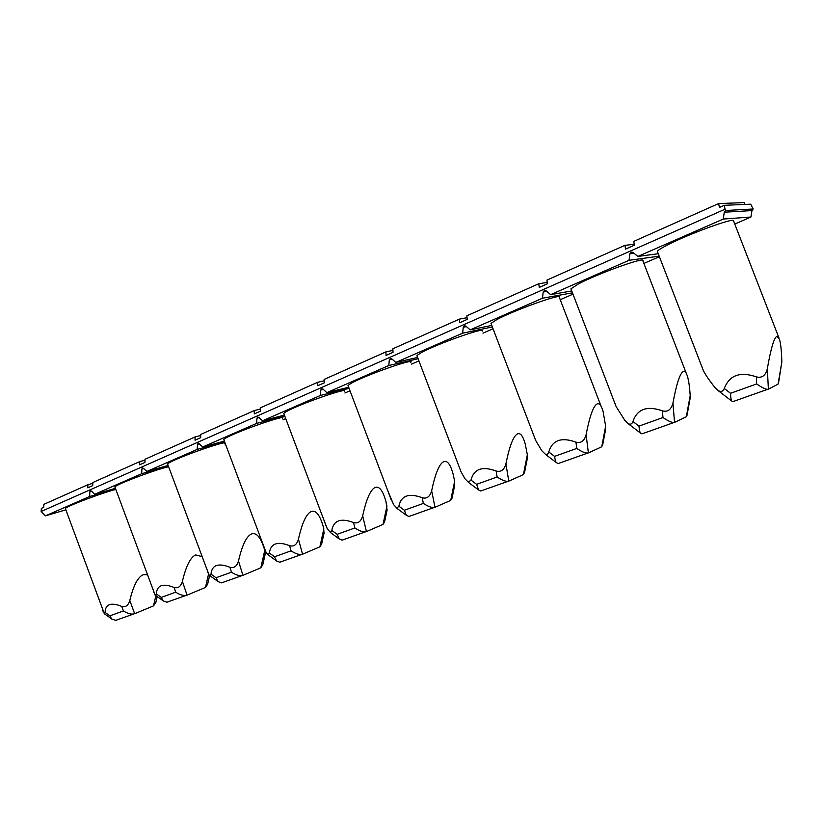 <?xml version="1.0" encoding="UTF-8"?>
<svg xmlns="http://www.w3.org/2000/svg" width="823" height="823" viewBox="0 0 823 823"><rect width="100%" height="100%" fill="white"/><g stroke="black" fill="none" stroke-linecap="round" stroke-linejoin="round"><path stroke-width="1.23" d="M91.723 491.31L89.81 491.856L89.656 496.495L45.481 515.846L41.15 511.464L725.073 209.207L725.577 210.503L753.179 209.001L750.689 204.186L724.25 205.308L725.073 209.207M89.81 491.856L90.458 490.765L91.528 491.094L94.614 494.325L141.679 473.719L141.885 468.904L142.585 467.762L146.967 471.404L197.211 449.399L197.479 444.399L198.24 443.196L202.859 446.93L256.622 423.392L256.961 418.177L257.784 416.922L262.671 420.738L320.322 395.493L320.744 390.071L321.649 388.744L322.997 389.073L326.824 392.653L388.816 365.505L389.32 359.846L390.328 358.447L391.738 358.777L395.801 362.439L462.639 333.181L463.256 327.256L464.367 325.774L465.869 326.103L470.19 329.869L542.46 298.224L543.19 292.021L544.445 290.447L546.019 290.776L550.628 294.644L629.029 260.315L629.904 253.803L631.334 252.116L632.969 252.455L637.907 256.426L723.242 219.062L724.271 212.211L725.577 210.503M724.25 205.308L719.436 207.447L718.633 203.569L744.095 202.602L745.124 204.423M41.15 511.464L41.356 508.419L43.691 507.38L43.897 504.334L87.917 484.716L87.752 487.823L92.701 485.632L92.855 482.515L139.756 461.61L139.643 464.789L144.92 462.454L145.013 459.265L195.072 436.951L195.03 440.212L200.668 437.713L200.699 434.441L254.245 410.574L254.276 413.907L260.315 411.233L260.263 407.889L317.678 382.294L317.801 385.709L324.283 382.839L324.149 379.413L385.874 351.905L386.09 355.402L393.065 352.306L392.828 348.798L459.357 319.139L459.697 322.739L467.217 319.396L466.867 315.795L538.787 283.729L539.26 287.422L547.408 283.801L546.925 280.108L624.924 245.336L625.542 249.122L634.399 245.192L633.761 241.396L718.633 203.569M45.481 515.846L65.85 509.838M89.656 496.495L115.662 488.996M115.827 489.448C104.5 492.072 70.15 504.859 65.768 508.089L65.552 509.036M168.653 466.816C160.197 468.071 121.331 482.34 115.601 486.3L115.097 487.494M141.679 473.719L168.417 466.199M94.614 494.325L115.415 488.337M146.967 471.404L168.149 465.468M225.697 444.667L225.111 444.924M197.211 449.399L224.669 441.93M224.638 443.648C231.109 438.7 177.953 457.115 168.684 463.092L167.553 463.884L167.82 464.584M282.433 418.444C288.719 413.413 236.057 431.694 225.379 438.309L223.733 439.441L224.01 440.171M202.859 446.93L224.36 441.097M285.746 418.65L282.968 419.843M256.622 423.392L284.758 416.037M344.312 391.429C350.289 386.357 298.224 404.505 286.044 411.788L283.75 413.352L284.038 414.113M262.671 420.738L284.408 415.09M350.001 390.791L344.909 393.003M320.322 395.493L349.086 388.363M410.718 362.398C416.273 357.357 364.898 375.35 351.123 383.343L347.985 385.452L348.273 386.213M326.824 392.653L348.674 387.263M418.938 360.916L411.397 364.188M388.816 365.505L418.105 358.735M482.196 331.134C487.154 326.175 436.55 344.024 421.098 352.748L416.891 355.546L417.179 356.287M493.059 328.789L482.967 333.161M462.639 333.181L492.36 326.957M395.801 362.439L417.611 357.449M470.19 329.869L491.763 325.414M572.973 294.161L560.226 299.685M542.46 298.224L572.469 292.834M601.047 406.14L559.331 297.35C563.518 292.556 513.768 310.281 496.567 319.756L491.012 323.429L491.269 324.118M550.628 294.644L571.738 290.931M659.398 256.704L643.884 263.422M629.029 260.315L659.182 256.159M686.248 373.282L642.835 260.726C646.065 256.21 597.22 273.822 578.199 284.069L570.936 288.842L571.152 289.418M723.242 219.062L750.936 217.025L734.764 224.041M637.907 256.426L658.246 253.731M778.887 337.728L733.54 220.903C735.608 216.778 687.678 234.308 666.764 245.357C660.869 248.412 657.742 250.449 657.371 251.478L657.536 251.9M103.287 610.872L100.457 603.238M102.608 610.388L104.459 613.865L105.077 612.425C105.365 604.082 110.92 602.076 121.732 606.407C125.538 607.518 128.223 605.543 129.797 600.502L134.674 613.711L153.489 605.893L155.845 602.487M147.533 574.721L143.233 574.691C137.883 576.954 133.408 585.554 129.797 600.502M116.979 619.976L116.393 620.192M115.755 620.336L111.743 619.071L109.85 615.82L105.077 612.425M121.732 606.407L123.44 610.944C127.637 613.567 131.166 614.544 134.036 613.865L115.765 620.347M87.917 484.716L92.814 483.358M139.756 461.61L144.982 460.201M195.072 436.951L200.689 435.501M254.245 410.574L260.284 409.082M317.678 382.294L324.2 380.782M385.874 351.905L392.941 350.392M459.357 319.139L467.053 317.688M538.787 283.729L547.233 282.423M624.924 245.336L634.255 244.318M207.653 584.217L205.483 587.437L187.058 595.152L182.397 581.377C186.029 565.987 190.473 557.171 195.709 554.949L202.16 556.615M156.349 593.887C156.946 585.163 162.851 583.023 174.095 587.468L175.721 592.2C180.031 594.916 183.601 595.945 186.43 595.296L166.976 602.189L163.191 600.924L161.246 597.395L156.349 593.887L155.794 595.471L155.197 595.152L150.681 583.198M168.17 601.839L167.604 602.045M174.095 587.468C178.035 588.61 180.803 586.583 182.397 581.377M262.804 564.773L260.829 567.788L242.908 575.359L238.495 560.988C242.147 545.124 246.53 536.092 251.632 533.911C256.735 532.327 261.107 537.8 264.759 550.35L265.078 554.321M210.997 574.125C211.933 564.99 218.239 562.706 229.926 567.273L231.469 572.211C235.892 575.03 239.503 576.121 242.291 575.503L221.541 582.859L218.013 581.594L216.027 577.756L210.997 574.125L210.204 575.812L209.021 574.876L204.135 561.903M222.714 582.509L222.148 582.715M229.926 567.273C234.02 568.446 236.88 566.347 238.495 560.988M321.649 544.065L319.89 546.811L302.566 554.218L298.451 539.199C302.123 522.821 306.423 513.573 311.351 511.443C316.125 509.951 320.188 515.383 323.552 527.738L324.025 532.872M269.358 553.015C270.685 543.437 277.433 540.999 289.603 545.69L291.044 550.854C295.601 553.776 299.243 554.939 301.969 554.352L279.789 562.212L276.549 560.977L274.532 556.78L269.358 553.015L268.267 554.825L266.189 552.686L261.138 539.26M280.921 561.883L280.376 562.078M289.603 545.69C293.862 546.894 296.805 544.733 298.451 539.199M384.578 521.926L383.034 524.395L366.441 531.586L362.676 515.846C366.358 498.933 370.556 489.448 375.288 487.391C379.454 486.043 383.045 490.868 386.049 501.886L387.067 509.9M331.823 530.424C333.603 520.362 340.845 517.739 353.54 522.564L354.857 527.975C359.538 531.02 363.21 532.255 365.875 531.699L342.101 540.135L339.179 538.942L337.152 534.322L331.823 530.424L330.352 532.347L327.266 528.726L322.05 515.157M343.191 539.816L342.666 540.011M353.54 522.564C357.964 523.809 361.019 521.566 362.676 515.846M452.012 498.224L450.263 500.6L434.997 507.287L431.653 490.775C435.326 473.287 439.41 463.555 443.885 461.59C447.424 460.386 450.49 464.532 453.082 474.007L454.656 481.208L454.635 485.2M398.857 506.176C401.151 495.59 408.928 492.771 422.189 497.74L423.372 503.419C428.197 506.577 431.89 507.904 434.451 507.4L408.918 516.453L406.356 515.321L404.35 510.239L398.857 506.176L396.892 508.213L393.6 504.612L387.294 489.459M422.189 497.74C426.808 499.016 429.966 496.691 431.653 490.775M524.467 472.762L522.996 474.778L508.768 481.146L505.919 463.781C509.581 445.685 513.501 435.696 517.667 433.824C520.548 432.795 523.068 436.169 525.218 443.936L527.348 454.738L527.245 458.586M470.972 480.097C473.842 468.925 482.227 465.89 496.115 471.003L497.133 476.98C502.102 480.272 505.806 481.692 508.254 481.239L480.755 490.992L478.575 489.963L476.63 484.325L470.972 480.097L468.369 482.237L464.913 478.688L461.024 471.754L457.321 462.012M496.115 471.003C500.94 472.32 504.211 469.912 505.919 463.781M602.549 445.325L601.356 446.961L588.383 452.938L586.099 434.637C589.741 415.872 593.465 405.626 597.272 403.877C599.473 403.044 601.428 405.595 603.115 411.541L605.646 426.232L605.481 429.812M548.756 451.961C552.305 440.14 561.368 436.869 575.946 442.136L576.758 448.432C581.882 451.868 585.595 453.401 587.9 453.01L558.2 463.544L556.441 462.639C555.659 461.888 555.052 459.8 554.599 456.374L548.756 451.961C548.108 454.101 546.966 454.831 545.34 454.173L541.801 450.737L535.65 440.387L532.697 432.651M575.946 442.136C580.987 443.484 584.381 440.994 586.099 434.637M686.927 415.677L686.012 416.911L674.541 422.405L672.947 403.064C676.547 383.6 680.035 373.066 683.399 371.482C684.952 370.854 686.341 372.582 687.555 376.667C688.758 380.915 689.653 387.17 690.209 395.441L690.024 398.579M632.928 421.52C637.249 408.99 647.073 405.43 662.402 410.862L662.978 417.518C668.266 421.119 671.969 422.765 674.109 422.466L641.919 433.875L640.603 433.124C639.831 432.353 639.286 430.028 638.967 426.129L632.928 421.52C632.033 423.999 630.531 424.75 628.433 423.773L624.935 420.522L616.16 406.665L614.04 401.151M662.402 410.862C667.69 412.261 671.208 409.659 672.947 403.064M781.84 362.079L778.044 384.146L768.394 389.145L767.324 368.766C770.863 348.53 774.042 337.708 776.881 336.309L779.463 339.23C780.76 343.489 781.552 351.112 781.84 362.079L778.517 383.045M724.281 388.477C729.507 375.144 740.196 371.276 756.347 376.883L756.656 383.94C762.108 387.715 765.802 389.495 767.725 389.289L732.737 401.686L731.842 401.12C731.112 400.359 730.68 397.756 730.526 393.301L724.281 388.477C723.067 391.367 721.113 392.108 718.407 390.709L715.115 387.746C709.292 380.401 705.373 374.66 703.336 370.504L702.081 367.243M756.347 376.883C761.913 378.323 765.575 375.617 767.324 368.766M750.936 217.025L751.944 210.595L753.179 209.001M153.489 605.893L155.917 595.636M123.44 610.944L109.85 615.82M205.483 587.437L208.548 574.135M175.721 592.2L161.246 597.395M154.096 592.385L153.438 591.912M260.829 567.788L264.759 550.35M231.469 572.211L216.027 577.756M208.137 572.613L207.591 572.222M319.89 546.811L323.83 528.839M291.044 550.854L274.532 556.78M383.034 524.395L386.985 505.847M354.857 527.975L337.152 534.322M450.706 500.363L454.656 481.208M423.372 503.419L404.35 510.239M523.418 474.552L527.348 454.738M497.133 476.98L476.63 484.325M601.736 446.745L605.646 426.232M576.758 448.432L554.599 456.374M686.351 416.705L690.209 395.441M662.978 417.518L638.967 426.129M756.656 383.94L730.526 393.301M143.953 468.328L141.885 468.904M199.701 443.803L197.479 444.399M259.368 417.57L256.961 418.177M323.377 389.433L320.744 390.071M392.211 359.198L389.32 359.846M466.446 326.618L463.256 327.256M546.781 291.414L543.19 292.021M634.008 253.289L629.904 253.803M751.944 210.595L724.271 212.211M65.326 508.408L104.408 613.886M155.979 601.85L157.224 596.572M111.239 618.629L104.665 613.958M207.787 583.579L209.639 575.555M114.85 486.825L155.136 595.173M162.666 600.471L155.753 595.523M262.949 564.136L265.15 554.342M167.553 463.884L208.98 574.886M217.478 581.151L210.153 575.874M321.793 543.417L324.108 532.893M223.733 439.441L266.168 552.696M275.993 560.535L268.216 554.887M384.722 521.288L387.139 509.91M283.75 413.352L326.854 527.934M338.613 538.499L330.301 532.409M452.156 497.586L454.708 485.22M347.985 385.452L391.614 500.888M405.78 514.879L396.84 508.285M524.621 472.135L527.306 458.606M416.891 355.546L461.024 471.754M477.998 489.52L468.318 482.299M602.703 444.729L605.543 429.822M491.012 323.429L535.65 440.387M555.844 462.207L545.289 454.245M687.061 415.131L690.075 398.579M570.936 288.842L616.16 406.665M640.006 432.703L628.391 423.845M657.371 251.478L703.336 370.504M731.266 400.719L718.366 390.76M631.334 252.116L631.879 252.044"/></g></svg>
